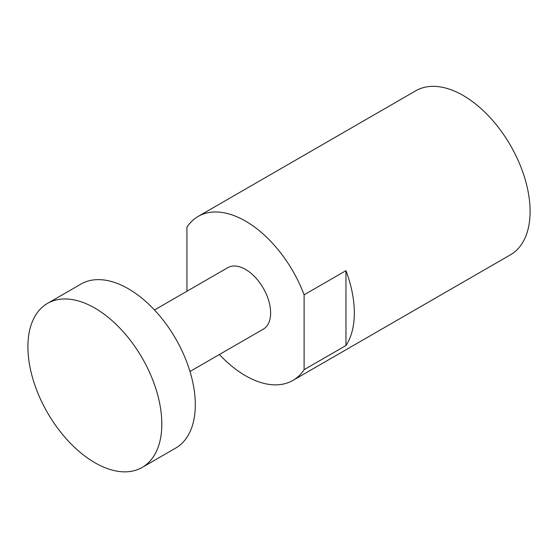 <?xml version="1.0" encoding="UTF-8"?>
<svg xmlns="http://www.w3.org/2000/svg" width="558" height="558" viewBox="0 0 558 558"><rect width="100%" height="100%" fill="white"/><g stroke="black" fill="none" stroke-linecap="round" stroke-linejoin="round"><path stroke-width="0.84" d="M189.985 371.489L263.278 329.178A35.51 20.5 -120 0 0 270.63 312.919A35.51 20.5 -120 0 0 255.132 277.18A35.51 20.5 -120 0 0 227.762 267.666L154.475 309.983M94.86 462.721A94.693 54.67 -120 0 0 142.206 467.416A94.693 54.67 -120 0 0 161.82 424.066A94.693 54.67 -120 0 0 94.86 308.086A94.693 54.67 -120 0 0 47.514 303.399A94.693 54.67 -120 0 0 27.9 346.748A94.693 54.67 -120 0 0 94.86 462.721M142.206 467.416L175.686 448.088A94.693 54.67 -120 0 0 195.3 404.731A94.693 54.67 -120 0 0 153.966 309.439A94.693 54.67 -120 0 0 80.994 284.064L47.514 303.399M219.385 354.518A94.693 54.67 -120 0 0 292.866 380.43L510.486 254.79A94.693 54.67 -120 0 0 530.1 211.44A94.693 54.67 -120 0 0 488.766 116.141A94.693 54.67 -120 0 0 415.794 90.773L198.174 216.413A94.693 54.67 -120 0 0 186.93 227.162L186.93 291.241M304.11 294.819L345.96 270.658L345.96 345.521L304.11 369.682L304.11 294.819A94.693 54.67 -120 0 0 198.174 216.413M345.96 270.658A94.693 54.67 60 0 1 354.33 312.919A94.693 54.67 60 0 1 345.96 345.521M292.866 380.43A94.693 54.67 -120 0 0 304.11 369.682"/></g></svg>
